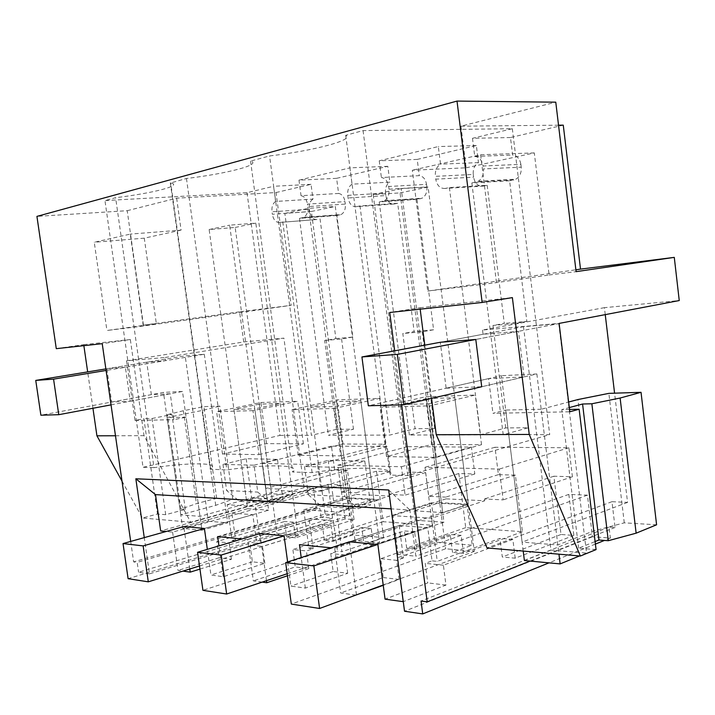 <?xml version="1.0" encoding="UTF-8"?>
<svg xmlns="http://www.w3.org/2000/svg" width="715" height="715" viewBox="0 0 715 715"><rect width="100%" height="100%" fill="white"/><g stroke="black" fill="none" stroke-linecap="round" stroke-linejoin="round"><path stroke-width="0.54" stroke-dasharray="3.58 2.68" d="M149.453 573.832L138.585 572.232L321.089 517.24L332.546 518.062L149.453 573.832L144.269 537.617M332.546 518.062L328.042 484.368L160.661 530.941M336.613 178.33L298.977 180.153L301.042 195.713L338.597 193.452L336.613 178.33L387.825 166.318L389.863 182.146L352.057 184.166C348.759 186.374 347.32 190.11 347.758 195.374L348.098 197.984C349.313 204.034 352.093 206.93 356.436 206.671L394.126 203.998C389.764 204.258 387.003 201.451 385.814 195.57L348.098 197.984M347.758 195.374L385.492 193.041C385.081 187.92 386.538 184.291 389.863 182.146M385.492 193.041L385.814 195.57M394.126 203.998L397.674 203.283L414.137 331.546L402.822 333.521L415.093 428.687L434.657 428.526L409.364 435.024L480.48 434.809L505.728 427.936L528.43 427.74L503.217 434.738L549.719 434.595L407.773 475.618L390.033 475.064C397.451 466.797 354.792 466.064 312.115 472.615L292.632 472.007C302.874 464.536 266.606 463.91 226.852 469.943L210.639 469.201C221.802 462.569 190.762 462.14 154.02 467.655L115.616 197.697L104.962 200.584L143.045 467.306L154.02 467.655M416.997 199.396L379.245 201.988L384.357 200.727C387.888 198.529 389.443 194.686 389.023 189.198L426.855 186.964C427.239 192.29 425.666 196.026 422.127 198.162L416.997 199.396L433.603 329.785L414.137 331.546M426.855 186.964L426.524 184.345L388.674 186.499C387.7 181.136 385.269 178.151 381.39 177.535L419.285 175.658C423.164 176.248 425.577 179.143 426.524 184.345M417.22 159.418L379.236 160.803L438.322 146.548L440.538 164.155C436.677 166.595 434.952 170.662 435.381 176.355L473.259 174.433C472.865 168.91 474.599 164.968 478.469 162.6L476.351 145.547L417.22 159.418L419.285 175.658M473.259 174.433L473.598 177.159L435.739 179.17L435.381 176.355M483.072 186.115L487.183 185.283L449.395 187.58L445.275 188.429L483.072 186.115C478.031 186.463 474.876 183.478 473.598 177.159M487.183 185.283L504.29 323.412L492.984 325.459L505.728 427.936M509.598 180.779L471.855 182.969L478.272 181.279C482.133 178.714 483.858 174.594 483.447 168.928L521.217 167.167C521.601 172.655 519.859 176.641 516.007 179.134L509.598 180.779L526.848 321.375L504.29 323.412M521.217 167.167L520.877 164.334L483.081 166.005L483.447 168.928M563.268 125.152L510.474 137.539L512.619 155.066C517.106 155.638 519.859 158.73 520.877 164.334M605.248 314.627L604.425 307.665L679.25 300.55M328.042 484.368L340.528 484.895L345.059 518.956L354.05 519.608L347.517 470.363L334.638 470.005L331.456 446.142L387.128 446.526L390.39 471.587L376.51 471.194L383.133 521.7L432.387 525.239L425.613 472.588L410.875 472.168L407.577 446.661L471.408 447.098L474.805 473.982L458.842 473.527L465.715 527.634L522.433 531.719L515.408 475.135L498.4 474.653L494.977 447.259L568.908 447.769L572.42 476.753L553.884 476.226L561.016 534.489L573.832 535.419L568.836 494.396L587.435 495.164L592.458 536.75L610.351 538.038L609.037 527.071L615.052 527.456L611.969 501.689L627.556 502.395L614.578 393.179M321.089 517.24L319.918 508.553L137.173 562.392L138.585 572.232M125.375 367.278L106.857 368.752L111.647 402.036L130.228 401.267L125.375 367.278L165.594 360.637L165.147 357.482L126.519 360.816L243.717 341.958L283.909 338.132L304.072 487.657L313.465 488.086L316.191 508.311L319.918 508.553M243.717 341.958L239.588 311.812L291.166 305.35L143.286 326.031L106.928 330.491L156.335 323.609L143.447 325.2L127.216 210.693L36.93 216.386M127.216 210.693L176.641 198.18L276.017 192.549L291.166 305.35M276.017 192.549L311.016 184.336L312.973 199.11L275.606 201.46L273.568 186.284L247.006 192.692L104.962 200.584M275.606 201.46C272.755 203.462 271.548 206.921 271.986 211.828L309.273 209.2C308.862 204.419 310.096 201.058 312.973 199.11M309.273 209.2L309.586 211.56L272.317 214.25L271.986 211.828M316.951 219.514L279.681 222.436L316.951 219.514C313.143 219.702 310.685 217.056 309.586 211.56M320.043 218.888L335.88 338.597L324.655 340.501L336.452 429.34L353.496 429.197L328.373 435.265L389.818 435.078L415.093 428.687M336.872 215.51L299.469 218.379L303.678 217.378C306.851 215.474 308.228 211.89 307.799 206.635L345.318 204.07C345.711 209.182 344.308 212.668 341.109 214.527L336.872 215.51L352.844 337.069L335.88 338.597M345.318 204.07L344.996 201.621L307.468 204.124L307.799 206.635M338.597 193.452C341.985 194.06 344.112 196.777 344.996 201.621M394.689 350.815L401.678 404.833M130.693 541.416L133.642 561.91L137.173 562.392M340.528 484.895L172.601 532.121L166.193 531.486M355.829 595.095L340.68 592.994L334.683 548.164L331.027 547.806M356.463 594.862L349.412 541.8L399.193 525.543L427.758 527.661L432.03 560.846L425.237 563.322L427.767 582.895L385.063 599.152M397.093 554.348L415.844 556.199L409.856 509.983L391.15 508.857M172.601 532.121L178.035 570.436L182.897 571.106M189.788 568.979L183.809 526.562L231.875 513.12L235.736 540.915L229.14 542.9L216.77 541.613L219.04 557.798L178.035 570.436M231.875 513.12L252.797 514.675L256.703 543.043L250.062 545.08L252.368 561.802L264.854 563.304L223.259 576.71L210.925 574.994L207.332 549.37M223.259 576.71L218.96 545.885M262.191 582.108L253.342 580.884L247.631 539.548L241.956 538.985M266.481 580.669L260.01 533.578L309.103 518.849L313.134 548.771L306.422 550.943L292.882 549.54L295.25 566.959L253.342 580.884M309.103 518.849L333.396 520.654L337.489 551.247L330.741 553.481L333.154 571.517L347.696 573.269L305.35 588.096L290.916 586.094L287.636 561.981M305.35 588.096L301.212 557.548M388.683 489.981L409.856 509.983M432.387 525.239L373.409 545.018L363.971 544.133L361.781 527.572L292.882 549.54M383.133 521.7L324.413 540.46L333.199 541.282L352.772 534.972L383.606 537.617L363.971 544.133M324.413 540.46L322.259 524.47L260.51 543.436L256.703 543.043M347.517 470.363L278.618 489.087L278.823 490.588L307.504 492.009L255.443 506.569L260.51 543.436M307.504 492.009L307.298 490.463L321.062 491.125L317.523 464.714L262.468 463.4L265.9 488.479L278.618 489.087M376.51 471.194L307.298 490.463M390.39 471.587L321.062 491.125M387.128 446.526L317.523 464.714M331.456 446.142L262.468 463.4M334.638 470.005L265.9 488.479M354.05 519.608L295.563 537.787L293.454 522.209L232.107 540.549L227.129 504.692L255.443 506.569M278.823 490.588L227.129 504.692M295.563 537.787L286.661 536.956L284.561 521.512L216.779 541.613M345.059 518.956L286.661 536.956M316.191 508.311L133.642 561.91M313.465 488.086L190.699 522.209L144.037 435.667L130.336 339.527L102.227 343.674M190.699 522.209L142.446 518.018L157.461 514.022L165.692 514.684L185.328 509.42L180.815 509.089L196.411 503.646L216.654 498.257L232.759 499.222L219.854 406.093L203.891 406.62L183.371 410.741L196.411 503.646M304.072 487.657L199.994 516.355L180.761 514.809L215.707 505.344L232.759 499.222M199.994 516.355L186.079 417.176L167.033 417.605L202.47 410.401L219.854 406.093M130.228 401.267L170.25 393.751L173.915 419.687L186.079 417.176M165.147 357.482L283.909 338.132M126.519 360.816L135.046 420.456L143.885 418.677L157.461 514.022M122.015 481.115L142.446 518.018M92.941 408.274L87.668 371.898M83.87 345.667L83.727 344.639L56.279 348.661M239.588 311.812L143.447 325.2M143.286 326.031L130.255 234.109L94.255 242.26L106.928 330.491M176.641 198.18L181.083 230.114L130.255 234.109M510.474 137.539L472.49 138.308L512.324 128.709L363.059 130.595L345.703 135.305C354.944 140.015 313.107 150.838 269.564 155.95L250.554 161.107C262.432 164.495 226.959 173.673 186.454 178.491L170.733 182.942C183.335 185.444 153.01 193.202 115.616 197.697M311.016 184.336L273.568 186.284M558.531 125.197L460.961 126.171L555.77 102.165M279.681 222.436C275.901 222.624 273.443 219.898 272.317 214.25M282.756 221.811L311.4 435.319L336.452 429.34M352.844 337.069L341.591 338.99L324.655 340.501M299.469 218.379L328.373 435.265M341.591 338.99L353.496 429.197M301.042 195.713C304.42 196.339 306.556 199.136 307.468 204.124M387.825 166.318L349.93 167.864L352.057 184.166M298.977 180.153L349.93 167.864M83.727 344.639L130.336 339.527M252.368 561.802L210.925 574.994M252.797 514.675L204.41 528.457L268.625 510.161L229.64 225.162L255.818 223.125L298.128 535.428L276.946 533.515L128.11 578.685M264.854 563.304L262.521 546.376L250.062 545.08M333.199 541.282L331.045 525.159L262.521 546.376M352.772 534.972L347.91 498.4L378.682 500.044L247.631 539.548M217.664 536.581L347.91 498.4M199.95 569.104L231.41 559.282L219.04 557.798M231.41 559.282L229.14 542.9M331.045 525.159L322.259 524.47M383.606 537.617L378.682 500.044M235.736 540.915L232.107 540.549M246.505 500.616L267.49 501.894L292.641 494.887L271.521 493.77L246.505 500.616L233.93 409.427L254.763 408.828L267.49 501.894M293.454 522.209L284.561 521.512M115.481 435.757L144.037 435.667M165.692 514.684L152.036 418.507L143.885 418.677M152.036 418.507L171.94 414.486L167.48 414.602L183.371 410.741M185.328 509.42L171.94 414.486M180.815 509.089L167.48 414.602M216.654 498.257L203.891 406.62M215.707 505.344L202.47 410.401M180.761 514.809L167.033 417.605M170.259 393.751L151.348 394.644L146.745 362.201L165.594 360.637M135.046 420.456L173.915 419.687M106.857 368.752L146.736 362.201M111.647 402.036L151.339 394.644M181.083 230.114L144.278 238.167L156.335 323.609M144.278 238.167L94.255 242.26M170.331 182.861L210.29 469.415M186.454 178.491L226.852 469.943M247.006 192.692L279.949 435.408L143.045 467.306M279.949 435.408L311.4 435.319M258.991 454.624L303.41 443.818L266.507 443.64L222.499 454.061L258.991 454.624L252.976 410.669L297.672 401.24L260.904 402.518L216.618 411.652L252.976 410.669M254.075 465.197L277.483 459.352L246.192 458.735L222.982 464.393L254.075 465.197L257.766 492.09L270.77 503.306L239.48 501.358L226.601 490.472L257.766 492.09M340.635 455.893L385.662 444.221L343.021 444.015L298.262 455.232L340.635 455.893L334.334 408.453L379.674 398.371L337.167 399.855L292.104 409.597L334.334 408.453M436.32 457.386L481.535 444.685L431.69 444.444L386.511 456.608L436.32 457.386L429.724 405.852L475.287 395.038L425.577 396.771L380.058 407.21L429.724 405.852M341.019 467.458L304.536 466.511L328.185 460.353L364.802 461.077L341.019 467.458L344.898 496.612L358.188 508.723L370.584 504.96L333.86 502.833L321.518 506.452L358.188 508.723M397.674 203.283L359.985 205.947L389.818 435.078M359.985 205.947L356.436 206.671M271.521 493.77L259.286 404.172L280.253 403.475L254.763 408.828M280.253 403.475L292.641 494.887M259.286 404.172L233.93 409.427M222.982 464.393L226.601 490.472M246.192 458.735L251.6 498.051L239.48 501.358M251.6 498.051L282.988 499.874L270.77 503.306M277.483 459.352L282.988 499.874M303.41 443.818L297.672 401.24M222.499 454.061L216.618 411.652M266.507 443.64L260.904 402.518M573.832 535.419L515.202 558.183L502.288 556.985L499.955 538.413L437.258 561.373L432.03 560.846M561.016 534.489L502.288 556.985M515.202 558.183L512.861 539.423L443.398 565.207L445.945 585.076L403.278 601.646M568.836 494.396L397.04 554.34M515.408 475.135L445.785 497.122L445.999 498.856L484.69 500.768L431.699 518.223L437.258 561.373M484.69 500.768L484.466 498.981L503.154 499.874L499.302 469.076L424.996 467.297L428.723 496.299L445.785 497.122M553.884 476.226L484.466 498.981M512.861 539.423L499.955 538.413M443.398 565.207L425.237 563.322M445.945 585.076L427.767 582.895M587.435 495.164L415.844 556.199M476.351 145.547L438.322 146.548M478.469 162.6L440.538 164.155M445.275 188.429C440.234 188.778 437.053 185.694 435.739 179.17M449.395 187.58L480.48 434.809M526.848 321.375L515.569 323.439L492.984 325.459M515.569 323.439L528.43 427.74M471.855 182.969L503.217 434.738M472.49 138.308L474.742 156.415L512.619 155.066M474.742 156.415C479.256 157.014 482.035 160.205 483.081 166.005M460.961 126.171L466.153 167.81L412.314 170.224L427.713 291.077L575.879 269.778M466.153 167.81L534.302 152.912L549.12 274.998L496.469 282.631L427.713 291.077M549.12 274.998L576.102 271.655M604.425 307.665L482.536 330.035L559.112 323.412M627.556 502.395L522.093 542.113L505.684 410.044L492.939 413.315L569.81 411.786M482.536 330.035L483.063 334.262L518.491 331.322L524.104 376.921L488.604 378.61L492.939 413.315M488.595 378.61L446.133 388.209L440.297 342.271L483.054 334.271M656.593 524.792L624.275 522.844L593.799 530.888L557.825 544.964L522.093 542.113M596.069 549.603L578.623 548.182L595.095 541.559M611.969 501.689L487.058 547.94M431.583 398.353L424.781 345.175M420.179 309.184L419.991 307.754L389.729 312.482M615.052 527.456L530.146 561.078M609.037 527.071L421.055 601.029M610.351 538.038L604.47 540.424M595.398 544.088L548.995 562.857M592.458 536.75L404.529 611.245M572.42 476.753L503.154 499.874M568.908 447.769L499.302 469.076M494.977 447.259L424.996 467.297M498.4 474.653L428.723 496.299M522.433 531.719L463.499 553.383L461.202 535.374L398.478 557.441L393.027 515.667L431.699 518.223M445.999 498.856L393.027 515.667M465.715 527.634L406.674 548.101L416.845 549.049L436.543 542.149L472.213 545.205L452.524 552.364L450.236 534.516L380.746 558.683L383.231 577.541L340.68 592.994M463.499 553.383L452.524 552.364M399.193 525.543L403.412 557.941L398.478 557.441M414.155 510.823L442.71 512.566L468.316 504.173L439.752 502.663L414.155 510.823L400.4 404.61L428.777 403.787L442.71 512.566M427.758 527.661L377.869 544.419L443.952 522.218L401.222 188.626L428.115 187.035L474.295 551.363L445.66 548.771L291.318 604.077M334.683 548.164L467.092 504.763L472.213 545.205M383.231 577.541L399.122 579.445L383.249 585.317M399.122 579.445L396.619 560.337L380.746 558.683M403.412 557.941L396.619 560.337M379.236 160.803L381.39 177.535M389.023 189.198L388.674 186.499M379.245 201.988L409.364 435.024M512.324 128.709L549.719 434.595M363.059 130.595L407.773 475.618M345.703 135.305L390.033 475.064M312.115 472.615L269.564 155.95M250.554 161.107L292.632 472.007M534.302 152.912L480.623 154.762L412.314 170.224M480.623 154.762L496.469 282.631M557.825 544.964L541.192 409.257L568.631 402.009M541.192 409.257L505.684 410.044M569.524 409.445L561.784 409.615L569.301 407.586M578.623 548.182L561.784 409.615M419.991 307.754L512.378 297.619M446.133 388.209L481.722 386.744L524.095 376.921M440.297 342.271L523.487 326.701L558.764 323.654L475.788 339.455L518.482 331.322M593.799 530.888L577.961 399.542M624.275 522.844L608.858 393.366M461.202 535.374L450.236 534.516M436.543 542.149L431.494 502.86L467.092 504.763M439.752 502.663L426.417 398.604L454.812 397.656L428.777 403.787M454.812 397.656L468.316 504.173M426.417 398.604L400.4 404.61M431.494 502.86L299.469 544.678M364.802 461.077L370.584 504.96M328.185 460.353L333.86 502.833M304.536 466.511L308.335 494.717L344.898 496.612M481.535 444.685L475.287 395.038M386.511 456.608L380.058 407.21M431.69 444.444L425.577 396.771M308.335 494.717L321.518 506.452M287.457 575.772L308.8 568.586L295.25 566.959M308.8 568.586L306.422 550.943M373.409 545.018L371.21 528.313L361.781 527.572M371.21 528.313L308.934 548.351L303.723 509.759L336.613 511.931L341.922 551.694L337.489 551.247M313.134 548.771L308.934 548.351M333.396 520.654L284.061 535.785L349.483 515.721L308.666 208.333L335.308 206.474L379.522 542.792L355.033 540.576L202.935 590.331M333.154 571.517L290.916 586.094M347.696 573.269L345.256 554.992L330.741 553.481M416.845 549.049L414.602 531.719L345.256 554.992M425.613 472.588L356.043 492.805L356.258 494.414L303.723 509.759M414.602 531.719L404.44 530.923L341.922 551.694M406.674 548.101L404.44 530.923M356.258 494.414L389.38 496.058L336.613 511.931M323.958 505.335L348.294 506.819L373.784 499.177L349.367 497.89L323.958 505.335L310.81 407.201L334.978 406.504L348.294 506.819M389.38 496.058L389.166 494.396L405.11 495.164L401.419 466.734L337.82 465.206L341.395 492.099L356.043 492.805M458.842 473.527L389.166 494.396M410.875 472.168L341.395 492.099M474.805 473.982L405.11 495.164M471.408 447.098L401.419 466.734M407.577 446.661L337.82 465.206M433.603 329.785L422.279 331.778L402.822 333.521M422.279 331.778L434.657 428.526M349.367 497.89L336.595 401.598L360.852 400.784L334.978 406.504M360.852 400.784L373.784 499.177M336.595 401.598L310.81 407.201M385.662 444.221L379.674 398.371M298.262 455.232L292.104 409.597M343.021 444.015L337.167 399.855M199.503 565.967L298.128 535.428M183.809 526.562L247.622 508.723L209.138 229.524L235.164 227.45L276.946 533.515M235.164 227.45L255.818 223.125M247.622 508.723L268.625 510.161M209.138 229.524L229.64 225.162M287.18 573.734L379.522 542.792M260.01 533.578L325.128 514.049L284.838 213.401L311.374 211.488L355.033 540.576M311.374 211.488L335.308 206.474M325.128 514.049L349.483 515.721M284.838 213.401L308.666 208.333M383.204 584.995L474.295 551.363M349.412 541.8L415.37 520.252L373.194 194.587L400.051 192.907L445.66 548.771M400.051 192.907L428.115 187.035M415.37 520.252L443.952 522.218M373.194 194.587L401.222 188.626M105.865 368.913L185.167 355.9L204.293 354.247L106.088 370.459M111.04 404.869L182.477 391.454L201.943 530.217L182.683 528.403L163.476 392.392L40.88 415.201M182.683 528.403L208.297 521.217L185.167 355.9M182.477 391.454L163.476 392.392M204.293 354.247L227.719 522.853L201.943 530.217M208.297 521.217L227.719 522.853M523.21 551.077L501.412 375.715L368.341 405.789M524.39 560.542L550.943 550.085L523.487 326.701M481.722 386.744L536.867 373.963L501.412 375.715M536.867 373.963L558.951 554.179M558.764 323.654L586.55 553.088L579.516 555.966M550.943 550.085L586.55 553.088M340.081 214.866L302.659 217.718M513.888 179.921L476.163 182.084M420.688 198.654L382.927 201.237M303.678 217.378L341.109 214.527M210.639 469.201L170.733 182.942M478.272 181.279L516.007 179.134M384.357 200.727L422.127 198.162"/><path stroke-width="1.07" d="M166.193 531.486L160.661 530.941L155.495 494.619L391.15 508.857M144.269 537.617L135.841 478.782L155.495 494.619M558.531 125.197L563.268 125.152L580.509 269.117L674.281 257.373L576.102 271.655L555.77 102.165L457.01 101.083L482.142 302.463L389.729 312.482L394.689 350.815M580.348 556.038L487.058 547.94L436.239 434.738L529.243 434.443L580.348 556.038L596.069 549.603L579.132 409.239L569.81 411.786L559.112 323.412L679.25 300.55L674.281 257.373M614.578 393.179L605.248 314.627M135.841 478.782L388.683 489.981L404.529 611.245L422.726 613.917L421.055 601.029L427.186 601.86L401.678 404.833M130.693 541.416L102.227 343.674L56.279 348.661L36.93 216.386L457.01 101.083M331.027 547.806L299.469 544.678L301.212 557.548M383.249 585.317L355.829 595.095M313.849 565.923L285.669 562.625L349.412 541.8L377.869 544.419L313.849 565.923L319.596 608.474L383.204 584.995M397.093 554.348L403.215 601.673L385.063 599.152L377.869 544.419M199.95 569.104L190.235 572.125L182.897 571.106M190.235 572.125L189.788 568.979M143.143 545.911L123.034 543.561L183.809 526.562L204.41 528.457L143.143 545.911L148.291 581.831L199.503 565.967M207.332 549.37L204.41 528.457M218.96 545.885L217.664 536.581L241.956 538.985M287.457 575.772L266.767 582.743L262.191 582.108M266.767 582.743L266.481 580.669M221.221 555.063L197.581 552.293L260.01 533.578L284.061 535.785L221.221 555.063L226.655 594.022L287.18 573.734M287.636 561.981L284.061 535.785M92.941 408.274L96.927 435.81L122.015 481.115M87.668 371.898L83.87 345.667M96.927 435.81L115.481 435.757M580.509 269.117L575.879 269.778M529.243 434.443L512.378 297.619L482.142 302.463M641.033 392.312L656.593 524.792L636.135 533.175L608.295 540.71L591.868 403.778L620.12 398.032L641.033 392.312L608.858 393.366L577.961 399.542L568.631 402.009M595.095 541.559L598.947 540.013L608.295 540.71M436.239 434.738L431.583 398.353M424.781 345.175L420.179 309.184M530.146 561.078L427.186 601.86M604.47 540.424L595.398 544.088M548.995 562.857L422.726 613.917M579.132 409.239L569.524 409.445M569.301 407.586L582.573 404.011L591.868 403.778M403.859 404.77L481.722 386.744L475.788 339.455L440.297 342.271L361.933 356.946L397.343 354.399L403.859 404.77L368.341 405.789L361.933 356.946M620.12 398.032L636.135 533.175M598.947 540.013L582.573 404.011M123.034 543.561L128.11 578.685L148.291 581.831M197.581 552.293L202.935 590.331L226.655 594.022M285.669 562.625L291.318 604.077L319.596 608.474M53.562 379.129L58.773 414.691L40.88 415.201L35.75 380.416L53.562 379.129L106.088 370.459M35.75 380.416L105.865 368.913M58.773 414.691L111.04 404.869M475.788 339.455L397.343 354.399M558.951 554.179L560.14 563.903L524.39 560.542L523.21 551.077M579.516 555.966L560.14 563.903"/></g></svg>
